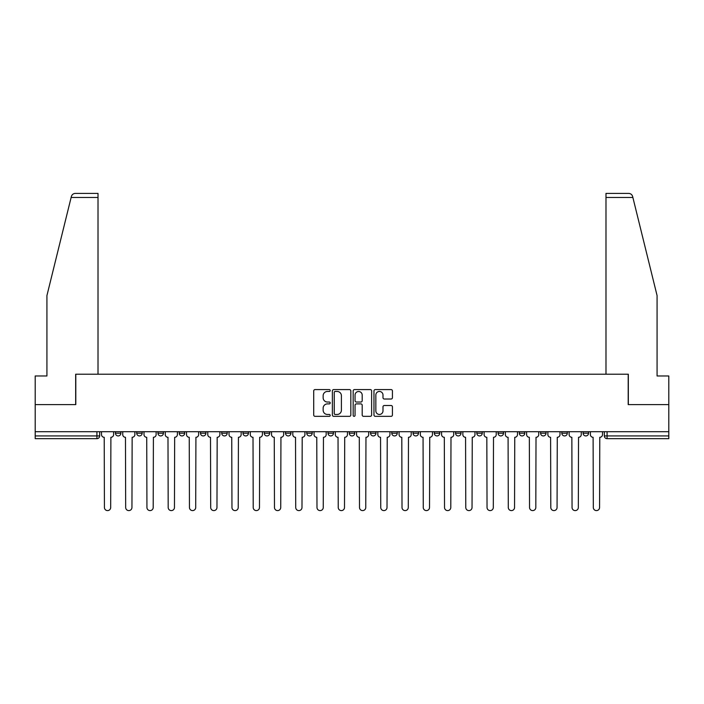 <?xml version="1.0" encoding="UTF-8"?>
<svg xmlns="http://www.w3.org/2000/svg" width="704" height="704" viewBox="0 0 704 704"><rect width="100%" height="100%" fill="white"/><g stroke="black" fill="none" stroke-linecap="round" stroke-linejoin="round"><path stroke-width="1.06" d="M330.202 390.526A0.933 0.933 0 0 0 329.261 389.585L315.049 389.585A1.338 1.338 0 0 0 313.711 390.922L313.711 414.999A1.338 1.338 0 0 0 315.049 416.337L329.261 416.337A0.933 0.933 0 0 0 330.202 415.395A0.933 0.933 0 0 0 329.261 414.462L327.422 414.462A4.277 4.277 0 0 1 323.145 410.186L323.145 408.179A4.277 4.277 0 0 1 327.422 403.894L329.261 403.894A0.933 0.933 0 0 0 330.202 402.961A0.933 0.933 0 0 0 329.261 402.028L327.422 402.028A4.277 4.277 0 0 1 323.145 397.742L323.145 395.736A4.277 4.277 0 0 1 327.422 391.459L329.261 391.459A0.933 0.933 0 0 0 330.202 390.526M540.584 433.206L540.584 431.71L540.584 433.206A2.728 2.728 0 0 0 543.303 435.934A2.728 2.728 0 0 1 540.584 433.206L546.031 433.206A2.728 2.728 0 0 1 543.303 435.934A2.728 2.728 0 0 0 546.031 433.206L546.031 431.71L546.031 433.206M349.272 431.71L349.272 433.206L354.728 433.206A2.728 2.728 0 0 1 352 435.934A2.728 2.728 0 0 1 349.272 433.206L349.272 431.71M285.507 431.71L285.507 433.206L290.954 433.206A2.728 2.728 0 0 1 288.235 435.934A2.728 2.728 0 0 1 285.507 433.206L285.507 431.71M242.994 431.71L242.994 433.206L248.442 433.206A2.728 2.728 0 0 1 245.722 435.934A2.728 2.728 0 0 1 242.994 433.206L242.994 431.71M221.734 431.71L221.734 433.206L227.19 433.206A2.728 2.728 0 0 1 224.462 435.934A2.728 2.728 0 0 1 221.734 433.206L221.734 431.71M179.221 431.71L179.221 433.206L184.677 433.206A2.728 2.728 0 0 1 181.949 435.934A2.728 2.728 0 0 1 179.221 433.206L179.221 431.71M391.09 399.018A1.338 1.338 0 0 0 392.427 397.681L392.427 390.922A1.338 1.338 0 0 0 391.09 389.585L375.302 389.585A1.338 1.338 0 0 0 373.965 390.922L373.965 414.999A1.338 1.338 0 0 0 375.302 416.337L391.09 416.337A1.338 1.338 0 0 0 392.427 414.999L392.427 406.842A1.338 1.338 0 0 0 391.09 405.504L384.331 405.504A1.338 1.338 0 0 0 382.994 406.842L382.994 410.881A3.582 3.582 0 0 1 379.421 414.462A3.582 3.582 0 0 1 375.839 410.881L375.839 395.032A3.582 3.582 0 0 1 379.421 391.459A3.582 3.582 0 0 1 382.994 395.032L382.994 397.681A1.338 1.338 0 0 0 384.331 399.018L391.09 399.018M71.122 197.481L71.359 196.504C71.975 194.568 73.304 193.53 75.328 193.398L98.014 193.398L98.014 197.481L71.122 197.481L46.922 295.592L46.922 375.98L35.2 375.98L35.2 404.598L75.803 404.598L75.803 374.211L628.197 374.211L628.197 404.598L668.8 404.598L668.8 431.71L35.2 431.71L35.2 435.934L99.651 435.934L99.651 431.71L99.651 435.934A2.728 2.728 0 0 1 96.923 438.662L35.2 438.662L35.2 435.934M98.014 197.481L98.014 374.211L75.671 374.211L75.671 404.598L35.2 404.598L35.2 431.71M350.83 390.922A1.338 1.338 0 0 0 349.492 389.585L333.714 389.585A1.338 1.338 0 0 0 332.376 390.922L332.376 414.999A1.338 1.338 0 0 0 333.714 416.337L349.492 416.337A1.338 1.338 0 0 0 350.83 414.999L350.83 390.922M354.508 389.585L370.286 389.585A1.338 1.338 0 0 1 371.624 390.922L371.624 414.999A1.338 1.338 0 0 1 370.286 416.337L363.537 416.337A1.338 1.338 0 0 1 362.199 414.999L362.199 405.231A1.338 1.338 0 0 0 360.862 403.894L356.382 403.894A1.338 1.338 0 0 0 355.045 405.231L355.045 415.395A0.933 0.933 0 0 1 354.103 416.337A0.933 0.933 0 0 1 353.17 415.395L353.17 390.922A1.338 1.338 0 0 1 354.508 389.585M604.349 431.71L604.349 435.934L668.8 435.934L668.8 438.662L607.077 438.662A2.728 2.728 0 0 1 604.349 435.934L604.349 431.71M668.8 431.71L668.8 435.934M588.544 431.71L588.544 433.206A2.728 2.728 0 0 1 585.816 435.934A2.728 2.728 0 0 1 583.097 433.206L588.544 433.206M583.097 431.71L583.097 433.206M561.836 431.71L561.836 433.206L567.292 433.206L567.292 431.71L567.292 433.206A2.728 2.728 0 0 1 564.564 435.934A2.728 2.728 0 0 1 561.836 433.206A2.728 2.728 0 0 0 564.564 435.934M519.323 431.71L519.323 433.206L524.779 433.206L524.779 431.71L524.779 433.206A2.728 2.728 0 0 1 522.051 435.934A2.728 2.728 0 0 1 519.323 433.206A2.728 2.728 0 0 0 522.051 435.934M503.518 433.206L503.518 431.71L503.518 433.206A2.728 2.728 0 0 1 500.79 435.934A2.728 2.728 0 0 1 498.071 433.206L503.518 433.206A2.728 2.728 0 0 1 500.79 435.934M498.071 431.71L498.071 433.206M482.266 431.71L482.266 433.206A2.728 2.728 0 0 1 479.538 435.934A2.728 2.728 0 0 1 476.81 433.206L482.266 433.206A2.728 2.728 0 0 1 479.538 435.934M476.81 431.71L476.81 433.206M461.006 431.71L461.006 433.206A2.728 2.728 0 0 1 458.278 435.934A2.728 2.728 0 0 1 455.558 433.206L461.006 433.206M455.558 431.71L455.558 433.206M439.754 431.71L439.754 433.206A2.728 2.728 0 0 1 437.026 435.934A2.728 2.728 0 0 1 434.298 433.206L439.754 433.206M434.298 431.71L434.298 433.206M418.493 431.71L418.493 433.206A2.728 2.728 0 0 1 415.765 435.934A2.728 2.728 0 0 1 413.046 433.206L418.493 433.206M413.046 431.71L413.046 433.206M397.241 431.71L397.241 433.206A2.728 2.728 0 0 1 394.513 435.934A2.728 2.728 0 0 1 391.785 433.206A2.728 2.728 0 0 0 394.513 435.934M391.785 431.71L391.785 433.206L397.241 433.206M375.98 431.71L375.98 433.206A2.728 2.728 0 0 1 373.252 435.934A2.728 2.728 0 0 1 370.533 433.206A2.728 2.728 0 0 0 373.252 435.934M370.533 431.71L370.533 433.206L375.98 433.206M354.728 431.71L354.728 433.206A2.728 2.728 0 0 1 352 435.934M333.467 431.71L333.467 433.206A2.728 2.728 0 0 1 330.748 435.934A2.728 2.728 0 0 1 328.02 433.206L333.467 433.206M328.02 431.71L328.02 433.206M312.215 431.71L312.215 433.206A2.728 2.728 0 0 1 309.487 435.934A2.728 2.728 0 0 1 306.759 433.206L312.215 433.206L312.215 431.71M306.759 431.71L306.759 433.206M290.954 431.71L290.954 433.206M269.702 431.71L269.702 433.206A2.728 2.728 0 0 1 266.974 435.934A2.728 2.728 0 0 1 264.246 433.206L269.702 433.206L269.702 431.71M264.246 431.71L264.246 433.206M248.442 431.71L248.442 433.206L248.442 431.71M227.19 433.206L227.19 431.71L227.19 433.206A2.728 2.728 0 0 1 224.462 435.934M205.929 431.71L205.929 433.206A2.728 2.728 0 0 1 203.21 435.934A2.728 2.728 0 0 1 200.482 433.206A2.728 2.728 0 0 0 203.21 435.934A2.728 2.728 0 0 0 205.929 433.206L205.929 431.71M200.482 431.71L200.482 433.206L205.929 433.206M184.677 431.71L184.677 433.206M163.416 431.71L163.416 433.206A2.728 2.728 0 0 1 160.697 435.934A2.728 2.728 0 0 1 157.969 433.206A2.728 2.728 0 0 0 160.697 435.934A2.728 2.728 0 0 0 163.416 433.206L157.969 433.206L157.969 431.71M136.708 431.71L136.708 433.206L142.164 433.206L142.164 431.71L142.164 433.206A2.728 2.728 0 0 1 139.436 435.934A2.728 2.728 0 0 1 136.708 433.206A2.728 2.728 0 0 0 139.436 435.934M115.456 431.71L115.456 433.206L120.903 433.206L120.903 431.71L120.903 433.206A2.728 2.728 0 0 1 118.184 435.934A2.728 2.728 0 0 1 115.456 433.206A2.728 2.728 0 0 0 118.184 435.934M96.923 431.71L96.923 438.662A2.728 2.728 0 0 0 99.651 435.934M335.183 391.459A0.933 0.933 0 0 0 334.242 392.392L334.242 413.53A0.933 0.933 0 0 0 335.183 414.462L337.119 414.462A4.277 4.277 0 0 0 341.405 410.186L341.405 395.736A4.277 4.277 0 0 0 337.119 391.459L335.183 391.459M362.199 395.102A3.582 3.582 0 0 0 358.618 391.521A3.582 3.582 0 0 0 355.045 395.102L355.045 400.69A1.338 1.338 0 0 0 356.382 402.028L360.862 402.028A1.338 1.338 0 0 0 362.199 400.69L362.199 395.102M101.49 431.71L101.49 434.57A2.728 2.728 0 0 0 104.218 437.298L104.421 507.47A3.133 3.133 0 0 0 107.554 510.602A3.133 3.133 0 0 0 110.686 507.47L110.889 437.298A2.728 2.728 0 0 0 113.617 434.57L113.617 431.71M122.742 431.71L122.742 434.57A2.728 2.728 0 0 0 125.47 437.298L125.673 507.47A3.133 3.133 0 0 0 128.806 510.602A3.133 3.133 0 0 0 131.947 507.47L132.15 437.298A2.728 2.728 0 0 0 134.869 434.57L134.869 431.71M144.003 431.71L144.003 434.57A2.728 2.728 0 0 0 146.731 437.298L146.934 507.47A3.133 3.133 0 0 0 150.066 510.602A3.133 3.133 0 0 0 153.199 507.47L153.402 437.298A2.728 2.728 0 0 0 156.13 434.57L156.13 431.71M71.359 196.504C71.738 195.404 71.738 195.404 71.359 196.504M632.878 197.481L632.641 196.504C632.262 195.404 632.262 195.404 632.641 196.504C632.262 195.404 632.262 195.404 632.641 196.504C632.025 194.568 630.696 193.53 628.672 193.398L605.986 193.398L605.986 374.211L628.329 374.211L628.329 404.598L668.8 404.598L668.8 375.98L657.078 375.98L657.078 295.592L632.878 197.481L605.986 197.481M165.255 431.71L165.255 434.57A2.728 2.728 0 0 0 167.983 437.298L168.186 507.47A3.133 3.133 0 0 0 171.318 510.602A3.133 3.133 0 0 0 174.46 507.47L174.662 437.298A2.728 2.728 0 0 0 177.382 434.57L177.382 431.71M186.516 431.71L186.516 434.57A2.728 2.728 0 0 0 189.244 437.298L189.446 507.47A3.133 3.133 0 0 0 192.579 510.602A3.133 3.133 0 0 0 195.712 507.47L195.914 437.298A2.728 2.728 0 0 0 198.642 434.57L198.642 431.71M207.768 431.71L207.768 434.57A2.728 2.728 0 0 0 210.496 437.298L210.698 507.47A3.133 3.133 0 0 0 213.831 510.602A3.133 3.133 0 0 0 216.964 507.47L217.175 437.298A2.728 2.728 0 0 0 219.894 434.57L219.894 431.71M229.029 431.71L229.029 434.57A2.728 2.728 0 0 0 231.748 437.298L231.959 507.47A3.133 3.133 0 0 0 235.092 510.602A3.133 3.133 0 0 0 238.225 507.47L238.427 437.298A2.728 2.728 0 0 0 241.155 434.57L241.155 431.71M250.281 431.71L250.281 434.57A2.728 2.728 0 0 0 253.009 437.298L253.211 507.47A3.133 3.133 0 0 0 256.344 510.602A3.133 3.133 0 0 0 259.477 507.47L259.688 437.298A2.728 2.728 0 0 0 262.407 434.57L262.407 431.71M271.542 431.71L271.542 434.57A2.728 2.728 0 0 0 274.261 437.298L274.472 507.47A3.133 3.133 0 0 0 277.605 510.602A3.133 3.133 0 0 0 280.738 507.47L280.94 437.298A2.728 2.728 0 0 0 283.668 434.57L283.668 431.71M292.794 431.71L292.794 434.57A2.728 2.728 0 0 0 295.522 437.298L295.724 507.47A3.133 3.133 0 0 0 298.857 510.602A3.133 3.133 0 0 0 301.99 507.47L302.201 437.298A2.728 2.728 0 0 0 304.92 434.57L304.92 431.71M314.054 431.71L314.054 434.57A2.728 2.728 0 0 0 316.774 437.298L316.985 507.47A3.133 3.133 0 0 0 320.118 510.602A3.133 3.133 0 0 0 323.25 507.47L323.453 437.298A2.728 2.728 0 0 0 326.181 434.57L326.181 431.71M335.306 431.71L335.306 434.57A2.728 2.728 0 0 0 338.034 437.298L338.237 507.47A3.133 3.133 0 0 0 341.37 510.602A3.133 3.133 0 0 0 344.502 507.47L344.714 437.298A2.728 2.728 0 0 0 347.433 434.57L347.433 431.71M356.567 431.71L356.567 434.57A2.728 2.728 0 0 0 359.286 437.298L359.498 507.47A3.133 3.133 0 0 0 362.63 510.602A3.133 3.133 0 0 0 365.763 507.47L365.966 437.298A2.728 2.728 0 0 0 368.694 434.57L368.694 431.71M377.819 431.71L377.819 434.57A2.728 2.728 0 0 0 380.547 437.298L380.75 507.47A3.133 3.133 0 0 0 383.882 510.602A3.133 3.133 0 0 0 387.015 507.47L387.226 437.298A2.728 2.728 0 0 0 389.946 434.57L389.946 431.71M399.08 431.71L399.08 434.57A2.728 2.728 0 0 0 401.799 437.298L402.01 507.47A3.133 3.133 0 0 0 405.143 510.602A3.133 3.133 0 0 0 408.276 507.47L408.478 437.298A2.728 2.728 0 0 0 411.206 434.57L411.206 431.71M420.332 431.71L420.332 434.57A2.728 2.728 0 0 0 423.06 437.298L423.262 507.47A3.133 3.133 0 0 0 426.395 510.602A3.133 3.133 0 0 0 429.528 507.47L429.739 437.298A2.728 2.728 0 0 0 432.458 434.57L432.458 431.71M441.593 431.71L441.593 434.57A2.728 2.728 0 0 0 444.312 437.298L444.523 507.47A3.133 3.133 0 0 0 447.656 510.602A3.133 3.133 0 0 0 450.789 507.47L450.991 437.298A2.728 2.728 0 0 0 453.719 434.57L453.719 431.71M462.845 431.71L462.845 434.57A2.728 2.728 0 0 0 465.573 437.298L465.775 507.47A3.133 3.133 0 0 0 468.908 510.602A3.133 3.133 0 0 0 472.041 507.47L472.252 437.298A2.728 2.728 0 0 0 474.971 434.57L474.971 431.71M484.106 431.71L484.106 434.57A2.728 2.728 0 0 0 486.825 437.298L487.036 507.47A3.133 3.133 0 0 0 490.169 510.602A3.133 3.133 0 0 0 493.302 507.47L493.504 437.298A2.728 2.728 0 0 0 496.232 434.57L496.232 431.71M505.358 431.71L505.358 434.57A2.728 2.728 0 0 0 508.086 437.298L508.288 507.47A3.133 3.133 0 0 0 511.421 510.602A3.133 3.133 0 0 0 514.554 507.47L514.756 437.298A2.728 2.728 0 0 0 517.484 434.57L517.484 431.71M526.618 431.71L526.618 434.57A2.728 2.728 0 0 0 529.338 437.298L529.54 507.47A3.133 3.133 0 0 0 532.682 510.602A3.133 3.133 0 0 0 535.814 507.47L536.017 437.298A2.728 2.728 0 0 0 538.745 434.57L538.745 431.71M547.87 431.71L547.87 434.57A2.728 2.728 0 0 0 550.598 437.298L550.801 507.47A3.133 3.133 0 0 0 553.934 510.602A3.133 3.133 0 0 0 557.066 507.47L557.269 437.298A2.728 2.728 0 0 0 559.997 434.57L559.997 431.71M569.131 431.71L569.131 434.57A2.728 2.728 0 0 0 571.85 437.298L572.053 507.47A3.133 3.133 0 0 0 575.194 510.602A3.133 3.133 0 0 0 578.327 507.47L578.53 437.298A2.728 2.728 0 0 0 581.258 434.57L581.258 431.71M590.383 431.71L590.383 434.57A2.728 2.728 0 0 0 593.111 437.298L593.314 507.47A3.133 3.133 0 0 0 596.446 510.602A3.133 3.133 0 0 0 599.579 507.47L599.782 437.298A2.728 2.728 0 0 0 602.51 434.57L602.51 431.71M607.077 431.71L607.077 438.662"/></g></svg>
